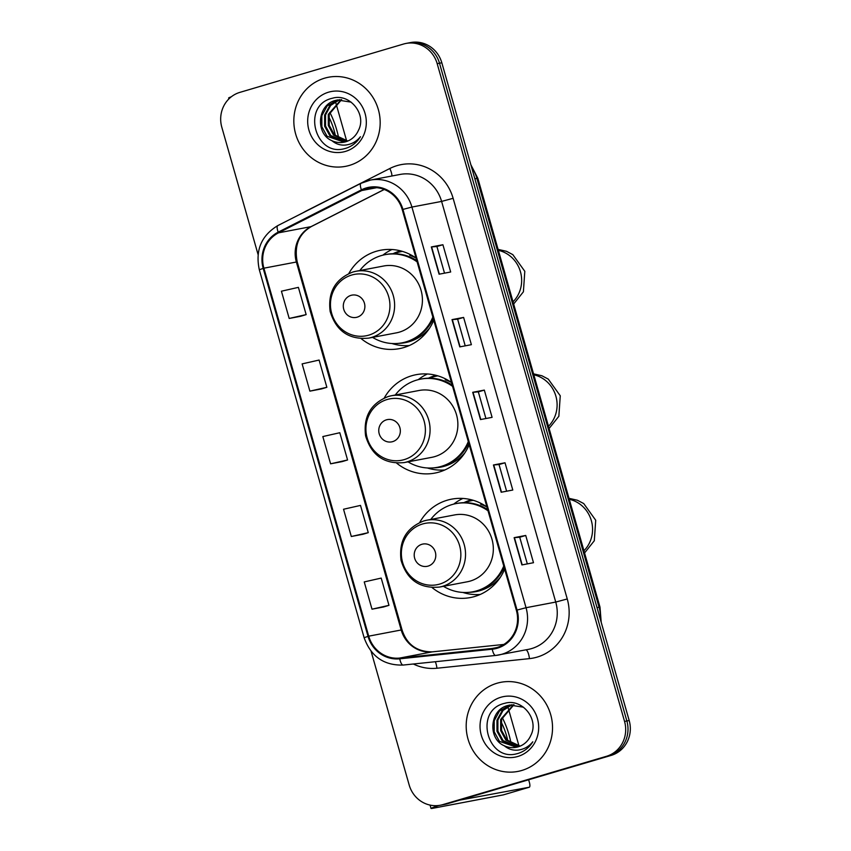 <?xml version="1.0" encoding="UTF-8"?>
<svg xmlns="http://www.w3.org/2000/svg" width="851" height="851" viewBox="0 0 851 851"><rect width="100%" height="100%" fill="white"/><g stroke="black" fill="none" stroke-linecap="round" stroke-linejoin="round"><path stroke-width="1.28" d="M486.932 506.951A50.092 47.582 -100.8 0 0 451.594 499.154A50.092 47.582 -100.8 0 0 447.243 500.207A50.092 47.582 -100.8 0 0 419.724 522.45M432.106 587.594A50.092 47.582 -100.8 0 0 470.316 597.562A50.092 47.582 -100.8 0 0 474.667 596.508A50.092 47.582 -100.8 0 0 504.664 569.181M462.88 498.441A50.092 47.582 -100.8 0 0 453.753 504.1M451.477 382.482A50.092 47.582 -100.8 0 0 416.139 374.685A50.092 47.582 -100.8 0 0 411.788 375.738A50.092 47.582 -100.8 0 0 384.269 397.991M396.651 463.125A50.092 47.582 -100.8 0 0 434.861 473.092A50.092 47.582 -100.8 0 0 439.212 472.039A50.092 47.582 -100.8 0 0 469.209 444.722M427.425 373.972A50.092 47.582 -100.8 0 0 418.298 379.631M416.022 258.023A50.092 47.582 -100.8 0 0 380.684 250.215A50.092 47.582 -100.8 0 0 376.333 251.268A50.092 47.582 -100.8 0 0 348.814 273.522M361.196 338.655A50.092 47.582 -100.8 0 0 399.406 348.633A50.092 47.582 -100.8 0 0 403.757 347.58A50.092 47.582 -100.8 0 0 433.755 320.253M391.971 249.513A50.092 47.582 -100.8 0 0 382.844 255.172M392.949 253.736A45.837 43.539 79.2 0 1 399.534 251.173A45.837 43.539 79.2 0 1 400.576 250.875M428.404 378.206A45.837 43.539 79.2 0 1 434.989 375.631A45.837 43.539 79.2 0 1 436.031 375.344M463.859 502.675A45.837 43.539 79.2 0 1 470.443 500.101A45.837 43.539 79.2 0 1 471.497 499.803M371.089 651.27L409.182 785.005A28.349 26.934 -100.8 0 0 440.329 805.227L444.967 804.344A28.349 26.934 -100.8 0 0 447.435 803.748L611.103 755.422A28.349 26.934 -100.8 0 0 629.187 720.531L441.818 62.772A28.349 26.934 -100.8 0 0 410.671 42.55L408.352 42.986A28.349 26.934 -100.8 0 1 439.499 63.208A28.349 26.934 -100.8 0 0 408.352 42.986L406.033 43.433A28.349 26.934 -100.8 0 0 403.565 44.029L239.897 92.365A28.349 26.934 -100.8 0 0 221.813 127.246L258.066 254.502M440.329 805.227A28.349 26.934 -100.8 0 0 442.797 804.631L606.465 756.305A28.349 26.934 -100.8 0 0 624.549 721.414L626.868 720.978L439.499 63.208L626.868 720.978A28.349 26.934 -100.8 0 1 608.784 755.858A28.349 26.934 -100.8 0 0 626.868 720.978L629.187 720.531M442.797 804.631L608.784 755.858L445.116 804.195A28.349 26.934 -100.8 0 1 442.648 804.791A28.349 26.934 -100.8 0 0 445.116 804.195L447.435 803.748M324.582 78.186A45.358 43.093 -100.8 0 0 295.116 131.937A45.358 43.093 -100.8 0 0 345.474 166.36A45.358 43.093 -100.8 0 0 349.421 165.402A45.358 43.093 -100.8 0 0 378.886 111.651A45.358 43.093 -100.8 0 0 328.529 77.228A45.358 43.093 -100.8 0 0 324.582 78.186A45.358 43.093 -100.8 0 0 295.116 131.937A45.358 43.093 -100.8 0 0 345.474 166.36A45.358 43.093 -100.8 0 0 349.421 165.402A45.358 43.093 -100.8 0 0 378.886 111.651A45.358 43.093 -100.8 0 0 328.529 77.228A45.358 43.093 -100.8 0 0 324.582 78.186M496.941 683.257A45.358 43.093 -100.8 0 0 467.476 737.009A45.358 43.093 -100.8 0 0 517.833 771.432A45.358 43.093 -100.8 0 0 521.78 770.474A45.358 43.093 -100.8 0 0 551.246 716.723A45.358 43.093 -100.8 0 0 500.888 682.3A45.358 43.093 -100.8 0 0 496.941 683.257A45.358 43.093 -100.8 0 0 467.476 737.009A45.358 43.093 -100.8 0 0 517.833 771.432A45.358 43.093 -100.8 0 0 521.78 770.474A45.358 43.093 -100.8 0 0 551.246 716.723A45.358 43.093 -100.8 0 0 500.888 682.3A45.358 43.093 -100.8 0 0 496.941 683.257M366.387 188.688A30.242 28.732 79.2 0 1 369.026 188.05A30.242 28.732 79.2 0 1 402.236 209.623L516.366 610.273A30.242 28.732 79.2 0 1 494.452 648.122A30.242 28.732 79.2 0 1 492.165 648.462L399.651 658.068A30.242 28.732 79.2 0 1 368.717 636.165L263.895 268.182A30.242 28.732 79.2 0 1 278.522 232.834L361.728 190.539A30.242 28.732 79.2 0 1 366.387 188.688M366.185 187.965A30.998 29.445 -100.8 0 0 361.409 189.858L278.192 232.153A30.998 29.445 -100.8 0 0 263.204 268.395L368.026 636.367A30.998 29.445 -100.8 0 0 399.736 658.812L492.25 649.207A30.998 29.445 -100.8 0 0 517.057 610.071L402.927 209.42A30.998 29.445 -100.8 0 0 366.185 187.965M521.897 564.926L533.492 562.713L525.727 535.46L514.132 537.662L521.897 564.926M527.322 563.894L519.727 537.226L514.132 537.662M519.738 537.236L525.727 535.46M501.186 492.24L512.791 490.038L505.026 462.784L493.431 464.986L501.186 492.24M506.622 491.208L499.026 464.54L493.431 464.986M499.026 464.55L505.026 462.784M439.084 274.203L450.679 271.99L442.914 244.737L431.319 246.939L439.084 274.203M444.509 273.16L436.914 246.503L431.319 246.939M436.914 246.503L442.914 244.737M459.785 346.878L471.38 344.676L463.614 317.423L452.019 319.625L459.785 346.878M465.22 345.846L457.625 319.178L452.019 319.625M457.625 319.189L463.614 317.423M480.485 419.564L492.091 417.352L484.325 390.098L472.72 392.3L480.485 419.564M485.921 418.522L478.326 391.864L472.72 392.3M478.326 391.864L484.325 390.098M624.549 721.414L437.18 63.655A28.349 26.934 -100.8 0 0 406.033 43.433M383.599 606.976L372.004 609.188L388.971 605.338L381.205 578.084L364.239 581.924L372.004 609.188M309.892 391.141L326.858 387.301L319.104 360.047L302.126 363.888L309.892 391.141L321.487 388.918M300.786 316.253L289.191 318.455L306.158 314.615L298.393 287.361L281.426 291.202L289.191 318.455M351.303 536.502L368.27 532.662L360.505 505.409L343.538 509.249L351.303 536.502L362.898 534.279M330.592 463.816L347.57 459.976L339.804 432.723L322.827 436.563L330.592 463.816L342.187 461.604M347.57 459.976L342.081 461.636M326.858 387.301L321.38 388.96M306.158 314.615L300.669 316.274M368.27 532.662L362.781 534.322M388.971 605.338L383.482 606.997M347.378 141.213L333.528 135.054L328.305 125.501L328.295 114.406L341.145 99.62M347.836 141.032L334.454 134.873L329.231 125.32L329.22 114.225L341.623 99.631M345.559 141.83L329.848 135.756L324.625 126.193L324.614 115.098L329.901 105.428L339.251 99.716M346.017 141.691L330.773 135.575L325.539 126.022L325.529 114.928L330.688 105.396L339.719 99.673M331.879 140.67A21.36 20.286 -100.8 0 0 343.889 142.223A21.36 20.286 -100.8 0 0 345.751 141.777A21.36 20.286 -100.8 0 0 358.441 130.352C367.079 114.108 349.57 92.95 332.454 98.227C301.328 104.864 314.806 156.563 344.059 148.787L345.538 148.404C351.899 146.436 356.867 142.542 360.441 136.713C356.526 141.532 351.591 144.308 345.644 145.032C340.549 145.521 335.954 144.074 331.879 140.67C315.264 133.809 317.168 104.641 335.475 100.439L337.39 99.982L351.133 102.141M344.176 142.17L327.082 136.277L321.859 126.725L321.848 115.63L327.146 105.949L337.847 99.897M328.56 92.185A30.806 29.264 -100.8 0 0 308.913 130.086A30.806 29.264 -100.8 0 0 345.442 151.414A30.806 29.264 -100.8 0 0 365.079 113.502A30.806 29.264 -100.8 0 0 328.56 92.185M231.281 96.801A37.806 1.106 164.1 0 0 228.653 97.993L228.908 98.897M346.665 140.958L335.911 103.194M335.432 135.841A23.626 7.351 73.5 0 0 334.103 130.405A23.626 7.351 73.5 0 0 328.709 116.938M338.719 138.309A32.136 9.989 73.5 0 0 336.709 129.905A32.136 9.989 73.5 0 0 329.784 112.343M357.197 317.168A11.34 10.776 -100.8 0 0 364.43 303.211A11.34 10.776 -100.8 0 0 350.984 295.361A11.34 10.776 -100.8 0 0 343.751 309.317A11.34 10.776 -100.8 0 0 357.197 317.168M368.6 338.134A34.019 32.317 -100.8 0 0 371.568 337.421A34.019 32.317 -100.8 0 0 393.662 297.105A34.019 32.317 -100.8 0 0 355.888 271.288L352.846 272.022C335.315 278.947 327.752 292.084 330.145 311.423C336.092 330.986 348.91 339.889 368.6 338.134L396.406 332.847A34.019 32.317 -100.8 0 0 399.364 332.135A34.019 32.317 -100.8 0 0 421.458 291.819A34.019 32.317 -100.8 0 0 383.684 266.001L355.888 271.288A34.019 32.317 -100.8 0 0 352.931 272.001M372.547 337.379A44.89 42.646 -100.8 0 0 401.917 342.868A44.89 42.646 -100.8 0 0 405.821 341.921A44.89 42.646 -100.8 0 0 432.84 317.072M417.128 261.874A44.89 42.646 -100.8 0 0 385.141 254.662A44.89 42.646 -100.8 0 0 381.227 255.608A44.89 42.646 -100.8 0 0 359.835 270.533M401.917 342.868L403.076 342.645A44.89 42.646 -100.8 0 0 406.98 341.698A44.89 42.646 -100.8 0 0 433.265 318.551M416.767 260.619A44.89 42.646 -100.8 0 0 386.301 254.438L385.141 254.662M401.374 251.577L402.395 251.385A44.89 42.646 -100.8 0 0 401.374 251.577A44.89 42.646 -100.8 0 0 397.47 252.524A44.89 42.646 -100.8 0 0 393.97 253.726M409.331 345.527A49.145 46.688 79.2 0 1 392.779 343.772L391.896 343.506M410.469 254.662L409.756 255.279A45.316 43.05 -100.8 0 1 416.043 258.076M392.651 441.637A11.34 10.776 -100.8 0 0 399.885 427.681A11.34 10.776 -100.8 0 0 386.439 419.83A11.34 10.776 -100.8 0 0 379.206 433.787A11.34 10.776 -100.8 0 0 392.651 441.637M404.065 462.604A34.019 32.317 -100.8 0 0 407.023 461.88A34.019 32.317 -100.8 0 0 429.117 421.575A34.019 32.317 -100.8 0 0 391.343 395.758L388.301 396.492C370.77 403.417 363.207 416.554 365.6 435.893C371.547 455.455 384.365 464.359 404.065 462.604L431.861 457.317A34.019 32.317 -100.8 0 0 434.818 456.593A34.019 32.317 -100.8 0 0 456.913 416.288A34.019 32.317 -100.8 0 0 419.139 390.471L391.343 395.758A34.019 32.317 -100.8 0 0 388.386 396.47M408.001 461.848A44.89 42.646 -100.8 0 0 437.371 467.327A44.89 42.646 -100.8 0 0 441.275 466.38A44.89 42.646 -100.8 0 0 468.305 441.531M452.583 386.343A44.89 42.646 -100.8 0 0 420.596 379.131A44.89 42.646 -100.8 0 0 416.692 380.078A44.89 42.646 -100.8 0 0 395.29 395.002M437.371 467.327L438.531 467.103A44.89 42.646 -100.8 0 0 442.435 466.167A44.89 42.646 -100.8 0 0 468.72 443.02M452.221 385.088A44.89 42.646 -100.8 0 0 421.756 378.908L420.596 379.131M437.882 375.855A44.89 42.646 -100.8 0 0 436.829 376.036A44.89 42.646 -100.8 0 0 432.925 376.982A44.89 42.646 -100.8 0 0 429.425 378.195M444.786 469.986A49.145 46.688 79.2 0 1 428.234 468.231L427.362 467.976M445.924 379.12L445.211 379.748A45.316 43.05 -100.8 0 1 451.498 382.546M428.106 566.096A11.34 10.776 -100.8 0 0 435.34 552.139A11.34 10.776 -100.8 0 0 421.894 544.289A11.34 10.776 -100.8 0 0 414.66 558.245A11.34 10.776 -100.8 0 0 428.106 566.096M439.52 587.062A34.019 32.317 -100.8 0 0 442.477 586.35A34.019 32.317 -100.8 0 0 464.572 546.034A34.019 32.317 -100.8 0 0 426.798 520.216L423.755 520.961C406.225 527.886 398.662 541.013 401.055 560.352C407.001 579.925 419.82 588.828 439.52 587.062L467.316 581.776A34.019 32.317 -100.8 0 0 470.273 581.063A34.019 32.317 -100.8 0 0 492.367 540.747A34.019 32.317 -100.8 0 0 454.594 514.929L426.798 520.216A34.019 32.317 -100.8 0 0 423.841 520.94M443.456 586.318A44.89 42.646 -100.8 0 0 472.826 591.796A44.89 42.646 -100.8 0 0 476.73 590.849A44.89 42.646 -100.8 0 0 503.76 566M488.038 510.813A44.89 42.646 -100.8 0 0 456.051 503.601A44.89 42.646 -100.8 0 0 452.147 504.537A44.89 42.646 -100.8 0 0 430.744 519.472M472.826 591.796L473.986 591.573A44.89 42.646 -100.8 0 0 477.89 590.626A44.89 42.646 -100.8 0 0 504.175 567.479M487.676 509.558A44.89 42.646 -100.8 0 0 457.21 503.377L456.051 503.601M472.284 500.505L473.305 500.314A44.89 42.646 -100.8 0 0 472.284 500.505A44.89 42.646 -100.8 0 0 468.38 501.452A44.89 42.646 -100.8 0 0 464.88 502.664M480.251 594.455A49.145 46.688 79.2 0 1 463.689 592.7L462.816 592.434M481.379 503.59L480.666 504.217A45.316 43.05 -100.8 0 1 486.953 507.005M439.01 805.45A37.806 1.106 164.1 0 0 431.031 808.45A37.806 1.106 164.1 0 0 432.925 808.269L503.388 794.866L529.237 787.239L459.646 800.142M529.237 787.239A4.723 1.468 73.5 0 0 529.279 787.228A4.723 1.468 73.5 0 0 529.396 782.42L528.641 779.771M519.025 746.029L508.27 708.266M507.792 740.913A23.626 7.351 73.5 0 0 506.462 735.477A23.626 7.351 73.5 0 0 501.069 722.01M511.079 743.38A32.136 9.989 73.5 0 0 509.068 734.977A32.136 9.989 73.5 0 0 502.143 717.404M519.738 746.284L505.888 740.125L500.665 730.562L500.654 719.467L513.504 704.692M520.184 746.104L506.813 739.945L501.579 730.392L501.579 719.297L513.972 704.692M517.919 746.901L502.207 740.817L496.984 731.264L496.973 720.169L502.26 710.489L511.611 704.788M518.376 746.763L503.132 740.647L497.899 731.094L497.888 719.999L503.047 710.468L512.079 704.745M504.239 745.742A21.36 20.286 -100.8 0 0 516.249 747.295A21.36 20.286 -100.8 0 0 518.11 746.848A21.36 20.286 -100.8 0 0 530.801 735.424C539.438 719.18 521.929 698.022 504.813 703.298C473.688 709.936 487.166 761.634 516.419 753.858L517.897 753.475C524.259 751.507 529.226 747.614 532.8 741.785C528.886 746.604 523.95 749.38 518.004 750.093C512.908 750.593 508.313 749.135 504.239 745.742C487.623 738.881 489.516 709.713 507.834 705.511L509.749 705.053L523.493 707.213M516.536 747.242L499.441 741.349L494.218 731.796L494.208 720.701L499.505 711.021L510.206 704.968M500.92 697.246A30.806 29.264 -100.8 0 0 481.272 735.158A30.806 29.264 -100.8 0 0 517.791 756.486A30.806 29.264 -100.8 0 0 537.438 718.574A30.806 29.264 -100.8 0 0 500.92 697.246M600.529 619.932A37.806 35.912 -100.8 0 0 599.051 607.22L476.9 178.402A37.806 35.912 -100.8 0 0 471.465 166.86M474.869 178.795L476.9 178.402A18.903 0.553 -15.9 0 1 477.847 178.316L599.998 607.135A18.903 0.553 -15.9 0 0 599.051 607.22L597.019 607.603M441.818 62.772L437.18 63.655M611.103 755.422L606.465 756.305M303.584 212.484A47.252 44.89 79.2 0 1 306.615 210.793L389.822 168.509A47.252 44.89 79.2 0 1 453.126 198.315L567.255 598.966L555.735 602.061L441.605 201.41A37.806 35.912 -100.8 0 0 400.087 174.444L370.387 180.093A37.806 35.912 79.2 0 1 411.916 207.059L402.927 209.42M567.255 598.966A47.252 44.89 79.2 0 1 537.119 657.11A47.252 44.89 79.2 0 1 529.439 658.631L436.925 668.237A47.252 44.89 79.2 0 1 413.341 664.003M531.63 648.579A37.806 35.912 -100.8 0 0 555.735 602.061L526.046 607.71A37.806 35.912 79.2 0 1 498.643 655.025A37.806 35.912 79.2 0 1 495.793 655.44A9.446 2.947 84.1 0 1 495.718 655.451L528.343 649.377A37.806 35.912 -100.8 0 0 531.63 648.579M361.281 183.21A9.446 2.851 63.1 0 0 361.037 183.295A9.446 2.851 63.1 0 0 361.409 189.858M278.064 225.494A9.446 2.851 63.1 0 0 277.83 225.579C261.342 235.557 255.162 250.279 259.31 269.735L263.204 268.395M368.026 636.367L364.132 637.707C370.898 656.483 383.918 665.599 403.193 665.057A9.446 2.947 84.1 0 0 403.278 665.046L495.644 655.461M399.736 658.812A9.446 2.947 84.1 0 0 403.193 665.057L495.718 655.451A9.446 2.947 84.1 0 1 492.25 649.207M367.1 180.891A37.806 35.912 79.2 0 1 370.387 180.093L361.037 183.295L277.83 225.579A9.446 2.851 63.1 0 0 278.192 232.153M517.057 610.071L526.046 607.71L411.916 207.059L441.605 201.41L453.126 198.315M389.822 168.509A9.446 2.851 -116.9 0 1 391.896 176.008M435.308 661.727A9.446 2.947 -95.9 0 1 436.925 668.237M525.971 649.824A9.446 2.947 -95.9 0 1 529.439 658.631M368.717 636.165L401.193 629.985A30.242 28.732 -100.8 0 0 432.127 651.887L503.856 644.441L432.265 651.866A17.009 5.297 -95.9 0 1 432.404 651.855M399.651 658.068L432.127 651.887A17.009 5.297 -95.9 0 1 432.265 651.866C416.862 651.823 406.789 644.505 402.044 629.9L401.193 629.985L296.371 262.012L297.222 261.927L402.044 629.9M492.165 648.462L496.697 647.6M361.728 190.539L376.716 187.688M278.522 232.834L310.998 226.653A30.242 28.732 -100.8 0 0 296.371 262.012L263.895 268.182M384.184 189.465L310.998 226.653A17.009 5.127 -116.9 0 0 311.423 226.504C298.786 233.919 294.052 245.726 297.222 261.927M480.783 419.5L473.018 392.258M460.083 346.825L452.317 319.582M439.371 274.139L431.617 246.896M501.484 492.186L493.729 464.944M522.184 564.862L514.429 537.619M498.367 250.343A30.242 28.732 79.2 0 1 520.44 271.724A30.242 28.732 79.2 0 1 513.025 301.818M368.76 335.145A31.253 29.689 -100.8 0 0 388.684 296.691A31.253 29.689 -100.8 0 0 351.644 275.054A31.253 29.689 -100.8 0 0 331.709 313.508A31.253 29.689 -100.8 0 0 368.76 335.145M398.353 343.379A45.316 43.05 -100.8 0 0 429.617 328.092M533.822 374.812A30.242 28.732 79.2 0 1 555.894 396.194A30.242 28.732 79.2 0 1 548.48 426.277M404.214 459.614A31.253 29.689 -100.8 0 0 424.138 421.16A31.253 29.689 -100.8 0 0 387.099 399.523A31.253 29.689 -100.8 0 0 367.164 437.978A31.253 29.689 -100.8 0 0 404.214 459.614M433.808 467.848A45.316 43.05 -100.8 0 0 465.071 452.562M569.276 499.282A30.242 28.732 79.2 0 1 591.349 520.663A30.242 28.732 79.2 0 1 583.935 550.746M439.669 584.084A31.253 29.689 -100.8 0 0 459.593 545.619A31.253 29.689 -100.8 0 0 422.553 523.993A31.253 29.689 -100.8 0 0 402.619 562.447A31.253 29.689 -100.8 0 0 439.669 584.084M469.263 592.307A45.316 43.05 -100.8 0 0 500.526 577.021M470.88 164.786L477.847 178.316M601.21 622.326L599.998 607.135M259.31 269.735L364.132 637.707M384.269 189.486L311.423 226.504M498.09 249.386L506.473 251.3L512.813 254.63L524.801 271.309L523.397 291.808L513.653 304.02M533.545 373.855L541.927 375.77L548.267 379.099L560.256 395.779L558.852 416.267L549.108 428.489M437.85 375.844L436.829 376.036M569 498.314L577.382 500.239L583.722 503.558L595.711 520.248L594.306 540.736L584.563 552.948M431.031 808.45L430.074 805.099M529.279 787.228L503.441 794.855"/></g></svg>
